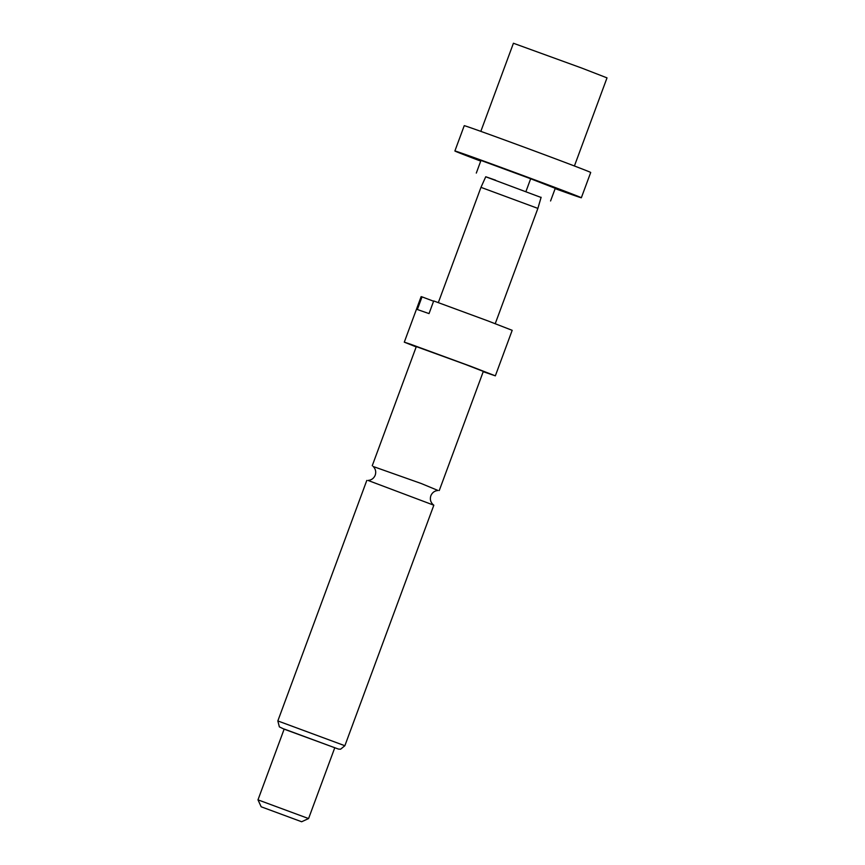 <?xml version="1.0" encoding="UTF-8"?>
<svg xmlns="http://www.w3.org/2000/svg" width="865" height="865" viewBox="0 0 865 865"><rect width="100%" height="100%" fill="white"/><g stroke="black" fill="none" stroke-linecap="round" stroke-linejoin="round"><path stroke-width="1.3" d="M433.819 505.192L432.878 504.425C430.478 501.949 429.808 499.062 430.857 495.753C432.208 492.563 434.598 490.812 438.036 490.487L421.233 483.513L373.204 466.505C375.594 468.981 376.264 471.879 375.215 475.177C373.864 478.367 371.474 480.118 368.047 480.443L433.83 505.214L344.865 745.727L277.838 720.934L279.363 726.881L284.142 729.163L338.485 749.09L340.594 749.198L344.865 745.727M581.345 197.761L590.709 172.47A67.416 0.649 -159.7 0 0 556.671 159.268A67.416 0.649 -159.7 0 0 464.235 125.695L454.882 150.986A67.416 0.649 20.3 0 1 547.307 184.559A67.416 0.649 20.3 0 1 581.345 197.761A67.416 0.649 20.3 0 1 555.146 188.624M480.724 161.106A67.416 0.649 20.3 0 1 454.882 150.986M574.414 165.983L607.014 77.872L581.821 68.097L513.421 43.25L480.832 131.361M541.079 197.458L485.741 176.774L480.972 187.348L438.328 302.609M541.133 197.263L537.879 208.4L480.972 187.348M372.242 465.727L416.303 346.606L465.294 364.403L483.33 371.399L439.269 490.52M416.195 346.908L404.29 342.162L410.205 344.108L470.841 366.338L495.342 375.843L483.221 371.701M404.29 342.162L421.125 296.641L422.023 296.868L417.341 309.519L429.029 313.595L433.7 300.944L487.676 320.818L512.188 330.322L495.342 375.843M257.986 799.855L308.578 818.56L334.777 747.738L284.185 729.033L257.986 799.844L261.176 806.785L301.647 821.75L261.176 806.785M433.603 301.225L422.023 296.868M495.602 180.19L485.849 176.784M550.572 200.972L555.254 188.321L530.667 178.752L480.972 160.425L476.301 173.076M530.667 178.752L525.996 191.392M277.838 720.934L366.803 480.421M537.879 208.4L495.245 323.661M301.647 821.75L308.578 818.56"/></g></svg>
